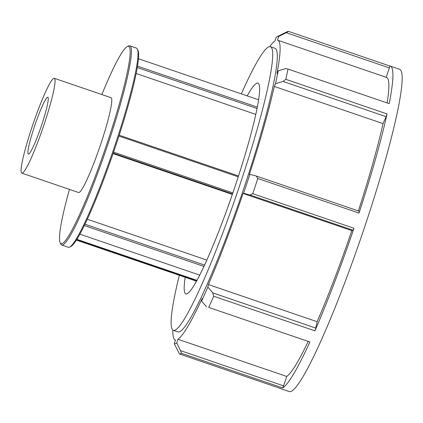 <?xml version="1.0" encoding="UTF-8"?>
<svg xmlns="http://www.w3.org/2000/svg" width="423" height="423" viewBox="0 0 423 423"><rect width="100%" height="100%" fill="white"/><g stroke="black" fill="none" stroke-linecap="round" stroke-linejoin="round"><path stroke-width="0.63" d="M137.226 67.548L257.01 108.484M257.284 107.088L137.464 66.131M255.767 114.379L136.116 73.486M138.421 58.707L258.564 99.77M113.227 153.158L232.507 193.93M232.856 192.904L113.576 152.137M232.338 194.411L113.057 153.644M118.926 136.058L238.218 176.83M238.498 175.963L119.207 135.191M199.756 275.146L79.921 234.183M84.362 225.549L203.986 266.437M204.61 265.099L85.007 224.222M76.42 240.121L196.563 281.184M196.832 280.692L76.727 239.64M87.35 219.246L206.879 260.097M60.172 242.802L60.78 244.06A105.242 11.151 -71.1 0 0 61.71 245.012A105.242 11.151 -71.1 0 0 106.3 149.033A105.242 11.151 -71.1 0 0 129.787 45.837A105.242 11.151 -71.1 0 0 128.47 46.017L127.212 46.641A104.243 11.046 108.9 0 1 105.258 148.674A104.243 11.046 108.9 0 1 60.172 242.802A104.243 11.046 108.9 0 1 69.435 189.393M101.848 94.546A104.243 11.046 108.9 0 1 127.212 46.641M129.787 45.837L136.412 48.1A105.242 11.151 108.9 0 1 137.343 49.052A105.242 11.151 108.9 0 1 112.925 151.297A105.242 11.151 108.9 0 1 69.652 247.095A105.242 11.151 108.9 0 1 68.336 247.275L61.71 245.012M21.864 173.134L78.599 192.523A50.115 5.309 -71.1 0 0 99.828 146.818A50.115 5.309 -71.1 0 0 111.016 97.681L54.281 78.287A50.115 5.309 -71.1 0 0 31.815 127.661A50.115 5.309 -71.1 0 0 21.864 173.134A50.115 5.309 -71.1 0 0 43.098 127.429A50.115 5.309 -71.1 0 0 54.281 78.287M69.652 247.095L70.905 246.472A104.243 11.046 -71.1 0 0 113.766 151.582A104.243 11.046 -71.1 0 0 137.951 50.311L137.343 49.052M279.656 388.198A170.326 18.046 -71.1 0 0 280.142 388.446L289.337 391.592A170.326 18.046 -71.1 0 0 361.496 236.256A170.326 18.046 -71.1 0 0 399.508 69.245L390.318 66.104A170.326 18.046 -71.1 0 0 389.779 66.004L288.571 31.408A170.326 18.046 -71.1 0 0 286.979 31.81L276.938 36.801A162.305 17.195 108.9 0 1 278.715 36.452L286.276 32.687L389.366 67.923L389.779 66.004M280.142 388.446A170.326 18.046 -71.1 0 0 280.682 388.552L179.474 353.961A170.326 18.046 -71.1 0 0 181.478 353.337L282.686 387.928A170.326 18.046 -71.1 0 0 309.9 342.006L208.692 307.415A170.326 18.046 -71.1 0 0 213.684 296.243L314.892 330.834A170.326 18.046 -71.1 0 0 353.961 228.256L252.753 193.665A170.326 18.046 -71.1 0 0 257.797 178.485L359.005 213.081A170.326 18.046 -71.1 0 0 387.045 113.93L285.837 79.339A170.326 18.046 -71.1 0 0 287.989 69.049L389.197 103.64A170.326 18.046 -71.1 0 0 390.318 66.104M288.571 31.408L286.276 32.687M269.752 46.609A158.403 16.783 -71.1 0 1 274.976 40.936L276.208 37.235A162.305 17.195 108.9 0 1 276.938 36.801M285.837 79.339L283.029 81.449L386.12 116.685L387.045 113.93M386.12 116.685L383.032 123.611L274.278 86.44L275.495 83.712A162.305 17.195 108.9 0 0 278.181 70.853L285.721 68.589L287.989 69.049M275.495 83.712L283.029 81.449M278.181 70.853L276.965 73.576A158.403 16.783 -71.1 0 0 277.71 40.217A158.403 16.783 -71.1 0 0 277.483 40.153L278.715 36.452M252.753 193.665L249.972 194.998L353.068 230.234L353.961 228.256M359.005 213.081L359.376 211.267L256.285 176.031L257.797 178.485M256.285 176.031L249.866 174.329A162.305 17.195 108.9 0 1 243.558 193.295L249.972 194.998M249.866 174.329L249.38 174.482A158.403 16.783 -71.1 0 0 274.278 86.44M208.692 307.415L309.9 342.006M314.892 330.834L315.796 328.089L212.706 292.853L213.684 296.243M212.706 292.853L207.852 287.048A162.305 17.195 108.9 0 1 201.618 301.012L206.472 306.812M207.852 287.048L208.375 284.542L317.128 321.713L315.796 328.089M177.977 339.278L286.731 376.449L283.6 385.855L180.51 350.619L176.745 342.979L177.977 339.278A158.403 16.783 -71.1 0 0 202.146 298.501L201.618 301.012M389.366 67.923L386.241 77.309M353.068 230.234L351.825 230.62L243.072 193.448L243.558 193.295M286.731 376.449A158.403 16.783 -71.1 0 0 308.14 341.562M282.686 387.928L283.6 385.855M317.128 321.713A158.403 16.783 -71.1 0 0 351.825 230.62M358.371 210.924A158.403 16.783 -71.1 0 0 383.032 123.611M387.114 102.926A158.403 16.783 -71.1 0 0 386.463 77.388L277.71 40.217M208.375 284.542A158.403 16.783 -71.1 0 0 243.072 193.448M172.87 330.067A158.403 16.783 -71.1 0 0 175.249 339.997A158.403 16.783 -71.1 0 0 175.471 340.055L174.244 343.756L179.474 353.961M176.745 342.979A162.305 17.195 108.9 0 1 174.244 343.756M179.326 275.294A149.885 15.878 -71.1 0 0 173.409 330.368L178.004 331.939A149.885 15.878 -71.1 0 0 241.507 195.241A149.885 15.878 -71.1 0 0 274.955 48.275L270.36 46.704A149.885 15.878 -71.1 0 0 241.332 93.88M180.51 350.619L181.478 353.337M34.321 126.879A30.07 3.188 -71.1 0 0 28.352 154.168A30.07 3.188 -71.1 0 0 41.829 124.542A30.07 3.188 -71.1 0 0 47.799 97.258A30.07 3.188 -71.1 0 0 34.321 126.879M173.409 330.368A149.885 15.878 -71.1 0 0 236.912 193.671A149.885 15.878 -71.1 0 0 270.36 46.704M185.2 277.303A111.355 11.796 -71.1 0 0 185.871 293.906A111.355 11.796 -71.1 0 0 235.791 184.211A111.355 11.796 -71.1 0 0 257.898 83.167A111.355 11.796 -71.1 0 0 247.206 95.889M197.002 280.386L76.912 239.339"/></g></svg>
